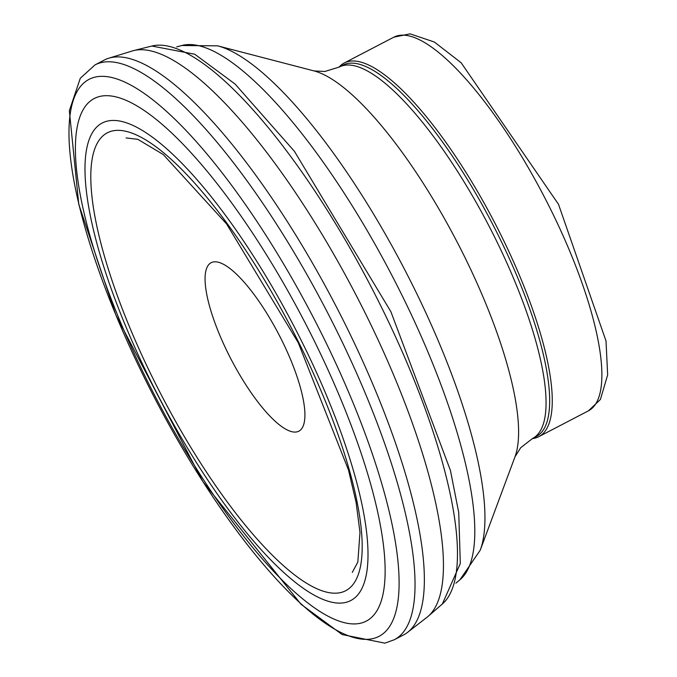 <?xml version="1.0" encoding="UTF-8"?>
<svg xmlns="http://www.w3.org/2000/svg" width="677" height="677" viewBox="0 0 677 677"><rect width="100%" height="100%" fill="white"/><g stroke="black" fill="none" stroke-linecap="round" stroke-linejoin="round"><path stroke-width="1.02" d="M345.93 602.369A269.175 76.273 62.5 0 1 150.751 381.092A269.175 76.273 62.5 0 1 106.856 121.234A269.175 76.273 62.5 0 1 301.908 341.783A269.175 76.273 62.5 0 1 345.93 602.369M360.799 623.162A294.588 83.474 62.5 0 1 147.095 380.398A294.588 83.474 62.5 0 1 99.511 96.515A294.588 83.474 62.5 0 1 313.079 338.492A294.588 83.474 62.5 0 1 360.799 623.162M95.017 64.899L104.309 60.041A324.063 91.827 62.5 0 1 108.794 58.205A324.063 91.827 62.5 0 1 346.793 327.448A324.063 91.827 62.5 0 1 407.672 632.301A324.063 91.827 62.5 0 1 403.585 634.924L394.285 639.748L384.883 643.15L342.139 634.561L301.062 604.29L202.973 481.779L115.767 314.813L78.769 204.293L69.35 110.698L80.301 78.244L95.017 64.899A324.038 91.818 62.5 0 1 336.799 330.926A324.038 91.818 62.5 0 1 394.285 639.748M108.794 58.205L132.133 51.012A319.646 90.574 62.5 0 1 133.581 50.606A319.646 90.574 62.5 0 1 368.516 319.798A319.646 90.574 62.5 0 1 428.109 616.358A319.646 90.574 62.5 0 1 426.95 617.314L407.672 632.301M498.653 236.07A209.354 59.322 -117.5 0 0 342.943 65.136L339.338 67.015A209.354 59.322 -117.5 0 1 495.048 237.94A209.354 59.322 -117.5 0 1 532.681 438.4L536.277 436.521A209.354 59.322 -117.5 0 0 498.653 236.07M532.334 438.586A210.649 59.686 -117.5 0 0 538.79 436.682A210.649 59.686 -117.5 0 0 500.929 234.978A210.649 59.686 -117.5 0 0 344.246 62.995A210.649 59.686 -117.5 0 0 338.991 67.192M281.776 340.243A94.975 26.911 -117.5 0 0 205.114 276.775A94.975 26.911 -117.5 0 0 278.095 423.802A94.975 26.911 -117.5 0 0 281.776 340.243M341.022 592.485A258.115 73.141 62.5 0 1 153.865 380.305A258.115 73.141 62.5 0 1 111.764 131.118A258.115 73.141 62.5 0 1 298.811 342.604A258.115 73.141 62.5 0 1 341.022 592.485M373.002 638.58A313.984 88.975 62.5 0 1 145.132 379.264A313.984 88.975 62.5 0 1 94.831 77.178A313.984 88.975 62.5 0 1 322.557 335.64A313.984 88.975 62.5 0 1 373.002 638.58M151.834 46.036A315.254 89.33 62.5 0 1 384.807 314.043A315.254 89.33 62.5 0 1 442.326 604.019L428.109 616.358M532.681 438.4L520.731 447.692L514.994 456.797A224.519 63.621 -117.5 0 0 463.88 255.322A224.519 63.621 -117.5 0 0 314.12 70.941L324.875 71.474L339.338 67.015M514.994 456.797L480.238 550.198A293.463 83.161 -117.5 0 0 413.427 286.845A293.463 83.161 -117.5 0 0 217.672 45.85L314.12 70.941M455.883 583.159L459.928 579.783A301.739 85.505 -117.5 0 0 401.275 293.81A301.739 85.505 -117.5 0 0 181.8 45.511L217.672 45.85M550.545 209.151A210.649 59.686 -117.5 0 0 393.87 37.159L410.042 33.85L434.346 42.016L461.164 62.783L558.5 204.302L606.017 341.022L607.65 374.906L600.397 399.498L588.415 410.846A210.649 59.686 -117.5 0 0 550.545 209.151M352.285 572.403L357.837 562.054L359.986 532.427L356.102 502.393L348.477 469.99L298.261 342.706L226.567 223.909L163.25 154.525L137.812 139.327L126.1 137.93M133.589 50.606L151.843 46.036L194.748 54.228L235.097 84.058L294.453 151.36L390.9 311.716L450.442 470.49L458.735 512.591L460.309 563.518L442.326 604.019M459.928 579.783L480.238 550.198M176.705 46.891L181.8 45.511M393.87 37.159L344.246 62.995M588.415 410.846L538.79 436.682"/></g></svg>
